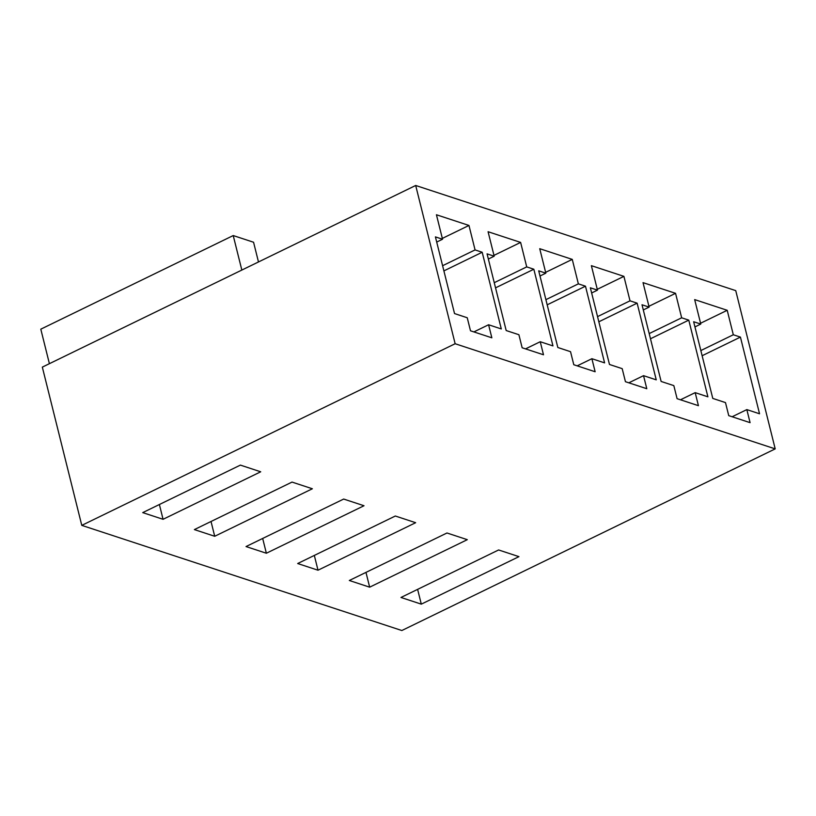 <?xml version="1.0" encoding="UTF-8"?>
<svg xmlns="http://www.w3.org/2000/svg" width="816" height="816" viewBox="0 0 816 816"><rect width="100%" height="100%" fill="white"/><g stroke="black" fill="none" stroke-linecap="round" stroke-linejoin="round"><path stroke-width="1.22" d="M775.2 448.882L401.839 630.523L81.784 525.371L42.33 367.118L415.691 185.477L735.746 290.629L775.2 448.882L455.144 343.73L415.691 185.477M49.399 363.671L40.8 329.174L233.223 235.559L253.562 242.24L258.478 261.956M520.618 242.413L488.08 231.724L494.18 256.204L487.07 253.858L506.185 330.541L518.894 334.713L522.148 347.769L543.497 354.776L540.243 341.731L552.952 345.902L533.837 269.229L526.718 266.893L520.618 242.413L493.976 255.377M623.914 276.359L591.376 265.669L597.475 290.139L590.356 287.803L609.481 364.477L622.19 368.648L625.444 381.704L646.792 388.722L643.538 375.666L656.248 379.848L637.133 303.164L630.013 300.829L623.914 276.359L597.271 289.313M727.209 310.294L694.671 299.605L700.771 324.074L693.651 321.739L712.776 398.412L725.485 402.594L728.739 415.64L750.088 422.657L746.834 409.601L759.543 413.783L740.428 337.1L733.309 334.764L727.209 310.294L700.567 323.248M675.556 293.321L643.028 282.632L649.128 307.112L642.008 304.766L661.123 381.449L673.832 385.621L677.086 398.677L698.435 405.685L695.181 392.639L707.89 396.811L688.775 320.137L681.656 317.801L675.556 293.321L648.924 306.286M572.261 259.386L539.733 248.696L545.833 273.166L538.713 270.83L557.828 347.504L570.537 351.686L573.791 364.732L595.139 371.749L591.886 358.703L604.595 362.875L585.48 286.192L578.36 283.856L572.261 259.386L545.629 272.35M468.965 225.451L436.438 214.761L442.537 239.231L435.418 236.895L454.532 313.568L467.242 317.75L470.495 330.796L491.844 337.814L488.59 324.758L501.299 328.94L482.185 252.256L475.065 249.92L468.965 225.451L442.333 238.405M81.784 525.371L455.144 343.73M194.381 529.594L214.71 536.275L312.365 488.764L292.026 482.083L194.381 529.594M297.677 563.53L318.005 570.211L415.66 522.699L395.321 516.018L297.677 563.53M498.617 549.964L400.972 597.465L421.301 604.146L518.956 556.645L498.617 549.964M349.319 580.492L369.658 587.173L467.303 539.672L446.974 532.991L349.319 580.492M246.024 546.557L266.363 553.238L364.007 505.736L343.679 499.055L246.024 546.557M142.729 512.621L163.067 519.302L260.712 471.791L240.383 465.11L142.729 512.621M241.832 270.065L233.223 235.559M746.834 409.601L732.136 416.762M740.428 337.1L702.127 355.735M733.309 334.764L700.842 350.564M700.771 324.074L694.946 326.91M421.301 604.146L417.619 589.366M695.181 392.639L680.483 399.789M688.775 320.137L650.485 338.762M681.656 317.801L649.189 333.591M649.128 307.112L643.294 309.937M369.658 587.173L365.976 572.393M643.538 375.666L628.84 382.816M637.133 303.164L598.832 321.79M630.013 300.829L597.547 316.618M597.475 290.139L591.651 292.975M318.005 570.211L314.323 555.431M591.886 358.703L577.187 365.854M585.48 286.192L547.189 304.827M578.36 283.856L545.904 299.656M545.833 273.166L539.998 276.002M266.363 553.238L262.681 538.458M540.243 341.731L525.545 348.881M533.837 269.229L495.536 287.854M526.718 266.893L494.251 282.683M494.18 256.204L488.356 259.039M214.71 536.275L211.028 521.485M488.59 324.758L473.892 331.908M482.185 252.256L443.894 270.892M475.065 249.92L442.609 265.71M442.537 239.231L436.703 242.066M163.067 519.302L159.385 504.523"/></g></svg>
